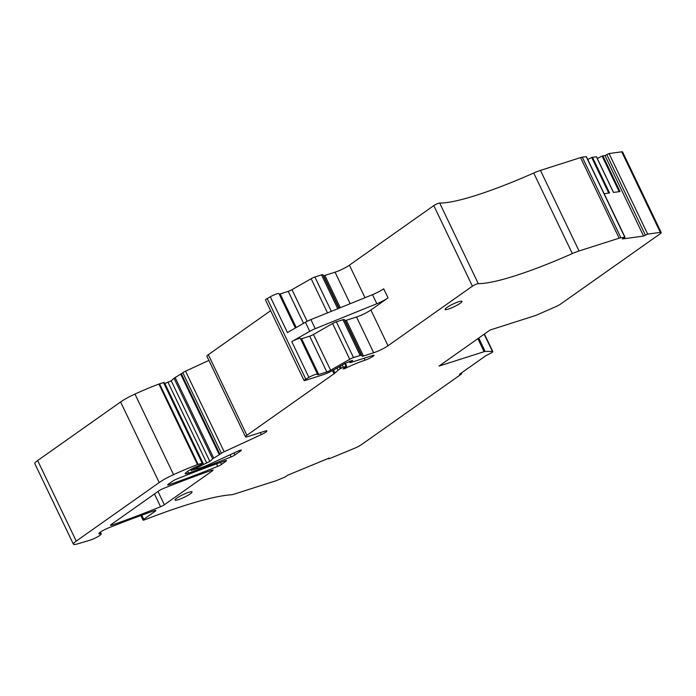 <?xml version="1.0" encoding="UTF-8"?>
<svg xmlns="http://www.w3.org/2000/svg" width="696" height="696" viewBox="0 0 696 696"><rect width="100%" height="100%" fill="white"/><g stroke="black" fill="none" stroke-linecap="round" stroke-linejoin="round"><path stroke-width="1.04" d="M155.182 511.238A3.767 0.574 -25.6 0 0 155.895 510.473A3.767 0.574 -25.6 0 0 154.277 510.725A274.407 42.03 -25.6 0 0 108.367 527.968A7.839 1.201 -25.6 0 0 106.74 528.655A7.839 1.201 -25.6 0 0 98.902 533.719A7.839 1.201 -25.6 0 0 100.093 533.815A7.534 1.157 -25.6 0 1 101.233 533.902A7.534 1.157 -25.6 0 1 97.449 536.894A7.534 1.157 -25.6 0 1 89.906 540.218L77.935 543.793A15.068 2.305 -25.6 0 1 73.402 544.176A15.068 2.305 -25.6 0 1 76.247 541.105L159.201 482.546A18.835 2.888 -25.6 0 1 173.565 474.637A71.575 10.962 -25.6 0 1 197.499 464.623A3.767 0.574 -25.6 0 1 198.151 464.397L202.571 463.214L201.048 464.65L196.394 466.694A9.048 1.383 -25.6 0 0 188.077 471.114L186.58 472.175A7.534 1.157 -25.6 0 0 185.153 473.706A7.534 1.157 -25.6 0 0 188.555 473.141A263.697 40.385 -25.6 0 0 231.133 456.933A3.767 0.574 -25.6 0 0 234.909 454.958L240.651 450.912A3.767 0.574 -25.6 0 0 241.355 450.138A3.767 0.574 -25.6 0 0 238.041 451.095L209.54 464.241A15.068 2.305 -25.6 0 1 201.475 467.451L191.557 470.296L209.844 461.422L212.637 458.882A3.767 0.574 -25.6 0 1 213.715 458.116L219.301 454.723A3.767 0.574 -25.6 0 0 219.936 454.314L221.406 453.279A3.767 0.574 -25.6 0 1 224.164 451.748L261.305 434.617A6.029 0.922 -25.6 0 0 266.864 430.937A6.029 0.922 -25.6 0 0 264.776 431.181L248.115 436.505A7.534 1.157 -25.6 0 1 245.505 436.801A7.534 1.157 -25.6 0 1 246.923 435.261L334.028 373.778A7.534 1.157 -25.6 0 0 334.933 373.073L338.021 370.263A7.534 1.157 -25.6 0 1 340.187 368.732L343.276 367.157L346.721 366.183L345.834 366.914A12.058 1.844 -25.6 0 0 343.119 368.941L344.929 368.532A30.137 4.62 -25.6 0 1 365.078 360.189A6.325 0.966 -25.6 0 0 373.108 356.265L372.734 355.482L350.566 362.564L349.914 362.633L352.298 360.78L352.611 360.424L351.959 360.502L344.52 363.669A3.767 0.574 -25.6 0 1 343.511 364.304L333.967 369.759A11.301 1.731 -25.6 0 1 322.639 374.883L305.387 380.39A3.767 0.574 -25.6 0 1 304.082 380.538A3.767 0.574 -25.6 0 1 305.796 379.146L308.902 377.371A6.403 0.983 -25.6 0 1 317.533 374.213A6.403 0.983 -25.6 0 1 317.48 374.491A3.767 0.574 -25.6 0 0 317.446 374.657A3.767 0.574 -25.6 0 0 318.751 374.509L326.824 371.925A3.767 0.574 -25.6 0 0 330.6 370.22L349.731 359.284A3.767 0.574 -25.6 0 1 353.507 357.579L360.119 355.465A3.767 0.574 -25.6 0 1 361.407 355.291L362.164 356.187A3.767 0.574 -25.6 0 0 363.46 356.013L373.674 352.75A11.301 1.731 -25.6 0 0 388.011 345.747L472.401 286.178A3.767 0.574 -25.6 0 1 475.594 284.447A3.767 0.574 -25.6 0 1 478.274 283.603A128.081 19.619 -25.6 0 0 507.428 278.13A128.081 19.619 -25.6 0 0 572.338 253.588A15.068 2.305 -25.6 0 1 579.055 250.978L619.153 238.171A7.534 1.157 -25.6 0 1 620.893 237.736L625.025 237.24L622.389 238.954L643.582 236.083L647.68 234.108L660.33 232.394A7.534 1.157 -25.6 0 1 661.2 232.525A7.534 1.157 -25.6 0 1 659.782 234.065L560.645 304.039A5.646 0.861 -25.6 0 1 555.913 306.605L536.799 315.001A3.767 0.574 -25.6 0 1 535.172 315.627L490.097 330.026L439.028 366.079L484.103 351.68A3.767 0.574 -25.6 0 1 485.164 351.445L492.429 351.419A5.646 0.861 -25.6 0 1 492.785 351.541A5.646 0.861 -25.6 0 1 491.724 352.689L485.817 355.717L459.447 374.335L461.352 374.126L361.615 444.535A7.534 1.157 -25.6 0 1 354.429 448.328L329.73 458.542L328.486 458.838L329.086 458.081L287.709 475.203L285.073 477.021L277.426 480.188A7.534 1.157 -25.6 0 1 275.05 481.067L234.952 493.882A15.068 2.305 -25.6 0 1 231.037 494.786A180.821 27.692 -25.6 0 0 185.745 505.2A180.821 27.692 -25.6 0 0 145.168 519.625A3.767 0.574 -25.6 0 1 143.054 520.069A3.767 0.574 -25.6 0 1 143.768 519.294L155.182 511.238L154.851 510.542M73.402 544.176L34.8 463.606A15.068 2.305 -25.6 0 1 37.636 460.535L120.599 401.975A18.835 2.888 -25.6 0 1 134.963 394.058A71.575 10.962 -25.6 0 1 158.897 384.053A3.767 0.574 -25.6 0 1 159.541 383.827L164.056 382.487L202.658 463.058M164.587 383.592L171.233 380.842L174.035 378.311A3.767 0.574 -25.6 0 1 175.114 377.545L180.699 374.152A3.767 0.574 -25.6 0 0 181.334 373.743L182.796 372.708A3.767 0.574 -25.6 0 1 185.562 371.177L208.904 360.406M245.505 436.801L206.903 356.23A7.534 1.157 -25.6 0 1 208.321 354.69L270.622 310.712M304.082 380.538L265.481 299.967A3.767 0.574 -25.6 0 1 267.194 298.567L270.3 296.792A6.403 0.983 -25.6 0 1 278.931 293.642L295.391 327.999M296.235 327.512L280.149 293.93A3.767 0.574 -25.6 0 1 279.183 294.156M280.149 293.93L288.222 291.354A3.767 0.574 -25.6 0 0 291.998 289.649L311.129 278.713A3.767 0.574 -25.6 0 1 314.897 277.008L321.517 274.894A3.767 0.574 -25.6 0 1 322.805 274.72L323.562 275.616A3.767 0.574 -25.6 0 0 324.858 275.442L335.063 272.18A11.301 1.731 -25.6 0 0 349.409 265.167L433.799 205.598A3.767 0.574 -25.6 0 1 436.992 203.876A3.767 0.574 -25.6 0 1 439.672 203.032A128.081 19.619 -25.6 0 0 468.826 197.56A128.081 19.619 -25.6 0 0 533.728 173.017A15.068 2.305 -25.6 0 1 540.453 170.407L580.551 157.601A7.534 1.157 -25.6 0 1 582.291 157.166L586.415 156.67L625.025 237.24M608.748 193.079L591.696 157.487L587.763 159.471M591.696 157.487L596.376 156.774M619.179 191.661L602.127 156.078L597.29 158.514M602.127 156.078L604.981 155.512L609.078 153.538L621.728 151.824A7.534 1.157 -25.6 0 1 622.598 151.954L661.2 232.525M373.108 356.265L373.03 355.386M372.769 355.465A3.767 0.574 -25.6 0 1 374.074 355.317A3.767 0.574 -25.6 0 1 373.361 356.082M270.3 296.792L287.431 332.549L305.431 322.257A7.534 1.157 -25.6 0 1 310.894 319.612L372.49 294.669A11.301 1.731 -25.6 0 0 383.696 288.814L388.046 297.879A11.301 1.731 -25.6 0 1 376.84 303.734L372.49 294.669M308.902 377.371L291.772 341.614L309.772 331.322A7.534 1.157 -25.6 0 1 315.236 328.677L376.84 303.734M291.772 341.614A6.403 0.983 -25.6 0 1 300.402 338.456L317.533 374.213M318.751 374.509L301.62 338.752A3.767 0.574 -25.6 0 1 300.655 338.978M301.62 338.752L309.694 336.168A3.767 0.574 -25.6 0 0 313.47 334.463L332.601 323.527A3.767 0.574 -25.6 0 1 336.377 321.822L342.989 319.708A3.767 0.574 -25.6 0 1 344.276 319.542L345.033 320.43A3.767 0.574 -25.6 0 0 346.33 320.264L356.543 317.002A11.301 1.731 -25.6 0 0 370.881 309.99L388.046 297.879M643.582 236.083L604.981 155.512M596.333 156.687L613.463 192.435L619.988 191.557L602.858 155.8M604.163 193.697L609.557 192.966L592.427 157.209M178.333 499.676A9.413 1.444 -25.6 0 1 175.07 500.05A9.413 1.444 -25.6 0 1 179.551 496.439A9.413 1.444 -25.6 0 1 188.799 492.29A9.413 1.444 -25.6 0 1 192.053 491.915A9.413 1.444 -25.6 0 1 187.581 495.517A9.413 1.444 -25.6 0 1 178.333 499.676M212.332 470.896A3.767 0.574 -25.6 0 0 213.046 470.131A3.767 0.574 -25.6 0 0 211.436 470.383A263.697 40.385 -25.6 0 0 163.038 488.635A3.767 0.574 -25.6 0 0 159.254 490.602L111.238 524.497A3.767 0.574 -25.6 0 0 110.525 525.271A3.767 0.574 -25.6 0 0 112.143 525.019A263.697 40.385 -25.6 0 0 160.585 506.732A3.767 0.574 -25.6 0 0 164.36 504.757L212.332 470.896L212.002 470.2M225.73 461.439A3.767 0.574 -25.6 0 0 226.435 460.674A3.767 0.574 -25.6 0 0 224.825 460.926A263.697 40.385 -25.6 0 0 176.436 479.179A3.767 0.574 -25.6 0 0 172.651 481.153L168.389 484.155A3.767 0.574 -25.6 0 0 167.684 484.929A3.767 0.574 -25.6 0 0 169.293 484.668A263.697 40.385 -25.6 0 0 217.735 466.39A3.767 0.574 -25.6 0 0 221.511 464.415L225.73 461.439L225.391 460.743M458.795 301.699A9.413 1.444 -25.6 0 1 462.057 301.325A9.413 1.444 -25.6 0 1 457.577 304.926A9.413 1.444 -25.6 0 1 448.328 309.085A9.413 1.444 -25.6 0 1 445.075 309.459A9.413 1.444 -25.6 0 1 449.546 305.857A9.413 1.444 -25.6 0 1 458.795 301.699M484.103 351.68L477.865 338.665M485.164 351.445L478.744 338.047M492.429 351.419L484.181 334.21M461.057 373.822L460.83 373.352M143.768 519.294L141.793 515.188M100.093 533.815L99.572 532.736M76.247 541.105L37.636 460.535M159.201 482.546L120.599 401.975M173.565 474.637L134.963 394.058M197.499 464.623L158.897 384.053M198.151 464.397L159.541 383.827M202.136 463.118L163.534 382.548M188.555 473.141L187.702 471.375M231.133 456.933L230.089 454.758M234.909 454.958L233.96 452.974M240.651 450.912L240.311 450.208M191.557 470.296L191.061 469.278M192.192 469.852L191.739 468.913M194.201 468.817L193.749 467.886M196.985 467.738L196.472 466.659M198.899 466.772L198.517 465.972M201.64 464.945L201.361 464.354M203.476 464.067L164.874 383.487M206.703 463.031L168.101 382.461M209.844 461.422L171.233 380.842M212.637 458.882L174.035 378.311M213.715 458.116L175.114 377.545M219.301 454.723L180.699 374.152M219.936 454.314L181.334 373.743M221.406 453.279L182.796 372.708M224.164 451.748L185.562 371.177M261.305 434.617L260.339 432.599M246.923 435.261L208.321 354.69M334.028 373.778L332.497 370.577M334.933 373.073L333.48 370.037M338.021 370.263L336.968 368.045M340.187 368.732L339.239 366.749M341.205 368.114L340.266 366.157M343.276 367.157L342.258 365.026M346.069 366.261L344.746 363.512M344.929 368.532L344.564 367.775M365.078 360.189L364.139 358.223M350.227 362.277L349.723 361.215M305.796 379.146L267.194 298.567M309.772 331.322L305.431 322.257M326.824 371.925L309.694 336.168M330.6 370.22L313.47 334.463M349.731 359.284L332.601 323.527M353.507 357.579L336.377 321.822M360.119 355.465L342.989 319.708M361.407 355.291L344.276 319.542M362.164 356.187L345.033 320.43M363.46 356.013L346.33 320.264M373.674 352.75L356.543 317.002M388.011 345.747L370.881 309.99M472.401 286.178L433.799 205.598M365 297.705L349.409 265.167M478.274 283.603L439.672 203.032M572.338 253.588L533.728 173.017M579.055 250.978L540.453 170.407M619.153 238.171L580.551 157.601M620.893 237.736L582.291 157.166M624.808 237.205L586.197 156.635M645.357 235.065L606.755 154.495M647.68 234.108L609.078 153.538M660.33 232.394L621.728 151.824M164.36 504.757L158.009 491.489M112.143 525.019L111.725 524.158M160.585 506.732L154.477 493.977M221.511 464.415L220.562 462.431M169.293 484.668L168.884 483.807M217.735 466.39L216.534 463.867M303.543 323.335L288.222 291.354M307.171 321.317L291.998 289.649M327.503 312.887L311.129 278.713M331.348 311.329L314.897 277.008M337.734 308.746L321.517 274.894M338.882 308.276L322.805 274.72M339.161 308.163L323.562 275.616M340.309 307.702L324.858 275.442M350.175 303.708L335.063 272.18M315.236 328.677L310.894 319.612M492.785 351.541L484.407 334.045M461.709 373.743L461.344 372.995M143.054 520.069L140.879 515.527M101.233 533.902L100.381 532.118M191.269 470.609L190.721 469.469M346.721 366.183L345.268 363.147M349.914 362.633L349.296 361.346M613.541 192.427L596.42 156.696"/></g></svg>
